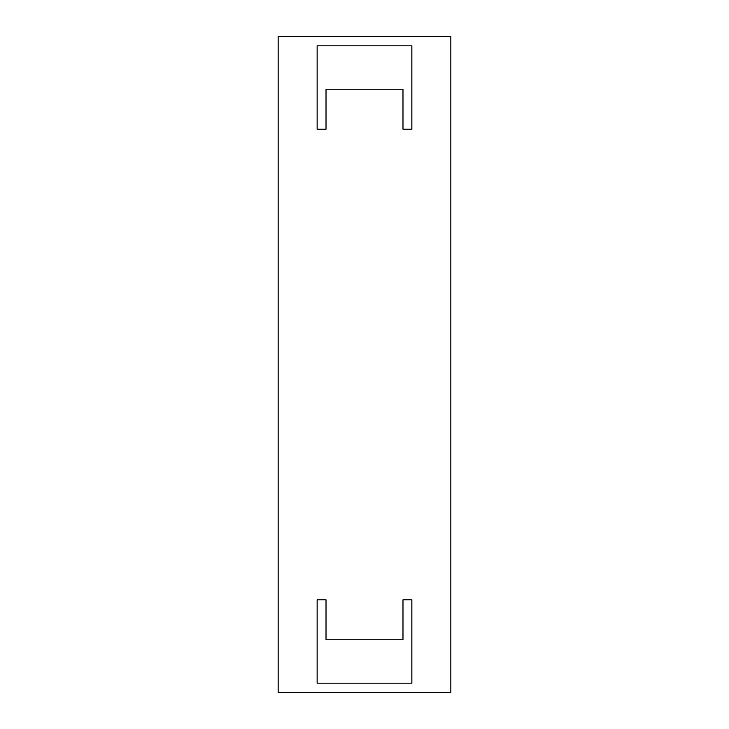 <?xml version="1.0" encoding="UTF-8"?>
<svg xmlns="http://www.w3.org/2000/svg" width="729" height="729" viewBox="0 0 729 729"><rect width="100%" height="100%" fill="white"/><g stroke="black" fill="none" stroke-linecap="round" stroke-linejoin="round"><path stroke-width="1.09" d="M278.168 36.45L450.832 36.45L450.832 692.55L278.168 692.55L278.168 36.45M317.142 129.188L317.142 45.827L411.858 45.827L411.858 129.188L402.982 129.188L402.982 89.23L326.018 89.23L326.018 129.188L317.142 129.188M326.018 599.812L326.018 639.77L402.982 639.77L402.982 599.812L411.858 599.812L411.858 683.173L317.142 683.173L317.142 599.812L326.018 599.812"/></g></svg>
